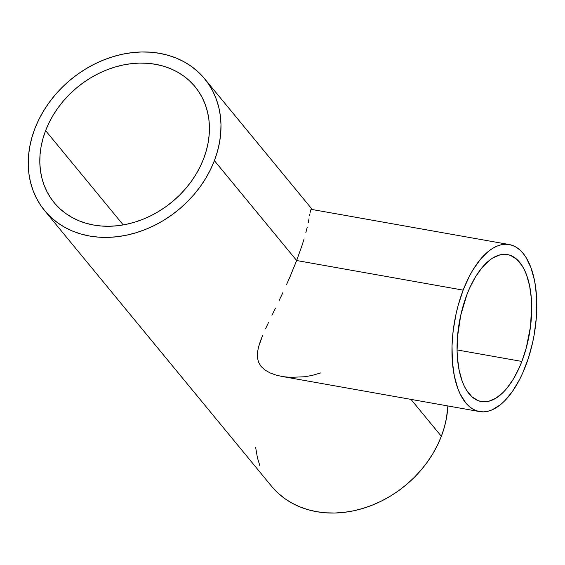 <?xml version="1.0" encoding="UTF-8"?>
<svg xmlns="http://www.w3.org/2000/svg" width="565" height="565" viewBox="0 0 565 565"><rect width="100%" height="100%" fill="white"/><g stroke="black" fill="none" stroke-linecap="round" stroke-linejoin="round"><path stroke-width="0.85" d="M521.862 361.438A74.644 35.503 -79.9 0 1 481.316 401.553A74.644 35.503 -79.9 0 1 466.895 294.683A74.644 35.503 -79.9 0 1 507.448 254.568A74.644 35.503 -79.9 0 1 521.862 361.438L457.078 349.926L521.862 361.438L519.256 367.723L513.352 379.094L506.72 388.501L503.21 392.35L495.964 398.17L488.661 401.291L485.074 401.8L481.578 401.595L478.202 400.684L471.952 396.785L466.563 390.238L464.261 386.05L462.241 381.304L459.161 370.329L457.431 357.723L457.092 350.964L457.502 336.846L460.75 315.206L466.895 294.683L469.501 288.397L475.405 277.027L482.044 267.619L489.149 260.536L492.8 257.951L500.103 254.836L507.186 254.525L510.562 255.437L516.813 259.342L522.201 265.882L524.504 270.07L526.516 274.816L529.603 285.798L531.333 298.398L531.665 305.164L530.521 326.499L526.262 347.969L521.862 361.438M296.646 260.529L463.152 290.128A84.821 40.348 -79.9 0 1 509.227 244.546A84.821 40.348 -79.9 0 1 525.612 365.993A84.821 40.348 -79.9 0 1 479.537 411.574A84.821 40.348 -79.9 0 1 463.152 290.128L296.646 260.529L301.993 245.563L296.646 260.529L214.396 160.644L296.646 260.529L290.106 276.532L296.646 260.529M304.076 238.903L301.993 245.563L304.076 238.903M307.169 227.462L305.806 232.829L307.169 227.462M308.998 218.832L308.215 222.808L308.998 218.832M309.818 214.114L309.585 215.512L309.818 214.114M311.739 209.488L310.799 209.806L310.178 212.03M45.61 130.635L123.234 224.919L45.61 130.635A91.226 74.361 140.5 0 1 115.359 66.938A91.226 74.361 140.5 0 1 195.045 86.692A91.226 74.361 140.5 0 1 203.626 158.73A91.226 74.361 140.5 0 1 133.877 222.419A91.226 74.361 140.5 0 1 54.191 202.673A91.226 74.361 140.5 0 1 45.61 130.635L49.014 122.824L53.145 115.225L57.969 107.908L63.428 100.944L69.481 94.404L76.063 88.345L83.119 82.829L90.57 77.913L98.345 73.634L106.375 70.046L114.582 67.171L122.888 65.046L131.207 63.683L139.463 63.103L147.578 63.308L155.474 64.304L163.066 66.063L170.291 68.584L177.078 71.84L183.357 75.795L189.07 80.414L194.169 85.654L198.59 91.459L202.298 97.773L205.264 104.546L207.454 111.701L208.838 119.18L209.417 126.899L209.177 134.788L208.125 142.775L206.267 150.777L203.626 158.73L200.222 166.541L196.09 174.14L191.267 181.457L185.8 188.42L179.748 194.96L173.165 201.02L166.117 206.529L158.666 211.451L150.89 215.724L142.853 219.319L134.647 222.193L126.348 224.319L118.021 225.675L109.765 226.261L101.651 226.049L93.762 225.061L86.163 223.302L78.938 220.781L72.158 217.525L65.872 213.57L60.158 208.951L55.066 203.711L50.645 197.905L46.93 191.584L43.964 184.819L41.782 177.657L40.39 170.185L39.811 162.466L40.051 154.577L41.104 146.589L42.961 138.58L45.61 130.635M272.535 487.397L278.326 493.351L284.817 498.598L291.957 503.097L299.662 506.791L307.876 509.658L316.506 511.657L325.475 512.787L334.692 513.02L344.078 512.363L353.535 510.817L362.97 508.401L372.293 505.131L381.424 501.049L390.26 496.19L398.728 490.604L406.743 484.339L414.223 477.453L421.102 470.016L427.31 462.106L432.783 453.794L437.48 445.156L441.35 436.279A103.67 84.503 -39.5 0 0 447.861 405.938L446.463 418.149L444.358 427.246L441.35 436.279L410.974 399.384L441.35 436.279A103.67 84.503 -39.5 0 1 362.094 508.662A103.67 84.503 -39.5 0 1 271.539 486.218L44.586 210.576A103.67 84.503 140.5 0 1 34.832 128.721A103.67 84.503 140.5 0 1 114.095 56.338A103.67 84.503 140.5 0 1 204.65 78.782A103.67 84.503 140.5 0 1 214.396 160.644A103.67 84.503 140.5 0 1 135.141 233.02A103.67 84.503 140.5 0 1 44.586 210.576M310.023 212.892L310.799 209.806L311.357 209.389L312.212 209.806M286.519 284.675L290.106 276.532L286.519 284.675M279.152 300.488L282.846 292.684L279.152 300.488M271.956 315.334L275.48 308.087L271.956 315.334M265.508 328.887L268.615 322.248L265.508 328.887M260.366 341.204L262.711 335.222L258.572 346.882L260.366 341.204M257.492 352.306L258.572 346.882L257.492 352.306L257.386 357.426L257.492 352.306M258.502 362.172L257.386 357.426L258.502 362.172L261.037 366.431L258.502 362.172M265.006 370.061L261.037 366.431L265.006 370.061L270.232 372.999L265.006 370.061M281.836 376.424L276.334 375.181L270.232 372.999L276.334 375.181L281.787 376.417L479.537 411.574M320.524 372.964L312.417 375.358L304.952 376.742L290.205 377.371L283.1 376.636M34.832 128.721L31.831 137.754L29.719 146.851L28.518 155.926L28.25 164.888L28.907 173.667L30.482 182.156L32.968 190.292L36.337 197.983L40.553 205.166L45.581 211.762L51.373 217.716L57.863 222.963L65.003 227.455L72.708 231.156L80.922 234.016L89.553 236.022L98.522 237.145L107.746 237.385L117.125 236.721L126.581 235.181L136.017 232.759L145.346 229.496L154.471 225.414L163.306 220.555L171.774 214.968L179.79 208.697L187.269 201.818L194.148 194.381L200.356 186.471L205.83 178.159L210.526 169.521L214.396 160.644L217.405 151.611L219.517 142.514L220.71 133.439L220.986 124.47L220.329 115.698L218.747 107.209L216.261 99.073L212.892 91.382L208.676 84.199L203.647 77.603L197.863 71.649L191.365 66.402L184.232 61.903L176.52 58.209L168.314 55.342L159.676 53.343L150.707 52.213L141.49 51.98L132.104 52.637L122.654 54.184L113.219 56.599L103.889 59.869L94.765 63.951L85.922 68.81L77.454 74.396L69.446 80.661L61.966 87.547L55.088 94.984L48.88 102.894L43.399 111.206L38.703 119.844L34.832 128.721M255.627 447.325L257.435 457.791L259.921 465.927M463.152 290.128L458.151 305.439L456.167 313.455L453.314 329.84L452.473 338.04L452.035 346.147L452.388 361.77L454.359 376.092L457.862 388.565L460.15 393.96L465.694 402.796L468.894 406.15L472.34 408.756L475.991 410.586L479.826 411.624L483.802 411.85L487.877 411.271L492.016 409.893L500.322 404.794L504.411 401.122L512.257 391.707L519.419 379.842L522.653 373.133L528.275 358.485L532.597 342.665L534.215 334.508L536.284 318.081L536.75 302.035L535.585 286.992L534.405 280.035L530.902 267.556L525.994 257.407L523.07 253.325L519.871 249.97L516.424 247.364L512.766 245.535L508.931 244.497L504.955 244.271L500.88 244.85L496.741 246.227L492.581 248.395L488.435 251.326L480.356 259.377L472.82 270.07L469.346 276.278L463.152 290.128M311.477 209.396L509.227 244.546M312.311 209.544L204.65 78.782"/></g></svg>
